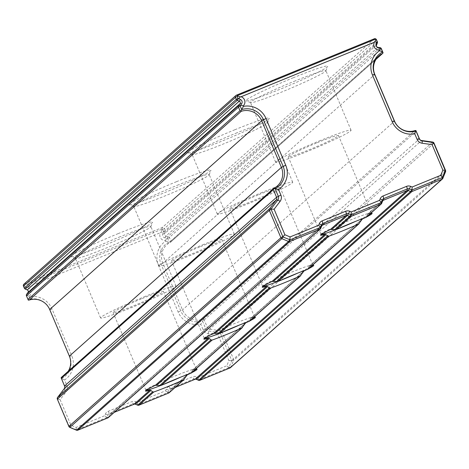 <?xml version="1.0" encoding="UTF-8"?>
<svg xmlns="http://www.w3.org/2000/svg" width="469" height="469" viewBox="0 0 469 469"><rect width="100%" height="100%" fill="white"/><g stroke="black" fill="none" stroke-linecap="round" stroke-linejoin="round"><path stroke-width="0.35" stroke-dasharray="2.35 1.76" d="M230.414 367.678A1.706 1.677 48.3 0 0 230.848 367.063L233.527 360.421A1.706 1.677 48.3 0 0 233.515 359.125L221.984 331.823A1.706 1.677 48.3 0 0 220.629 330.78L209.596 329.238A2.732 2.679 -131.7 0 1 207.439 327.573L204.203 319.922L202.942 319.336A16.573 16.268 -131.7 0 1 182.505 309.868L162.807 263.238A16.573 16.268 -131.7 0 1 166.876 244.683A16.573 16.268 -131.7 0 1 170.405 242.303L170.698 241.934L169.116 242.01L167.632 238.498L165.018 237.83A2.802 2.75 -131.7 0 1 162.778 233.996L163.294 232.419L161.084 232.149L160.421 232.7A5.37 5.27 48.3 0 0 165.451 240.615L165.668 241.119A20.243 19.868 48.3 0 0 158.499 265.466L178.197 312.096A20.243 19.868 48.3 0 0 200.791 324.272L203.13 329.807A6.396 6.279 48.3 0 0 208.189 333.705L218.114 335.095L228.89 360.608L226.808 365.773L198.194 377.469L196.693 376.836A5.37 5.27 48.3 0 0 192.624 376.806L169.063 386.444A5.37 5.27 48.3 0 0 166.214 389.305L165.61 390.794L137.311 402.373L135.811 401.74A5.37 5.27 48.3 0 0 131.742 401.704L108.175 411.342A5.37 5.27 48.3 0 0 105.332 414.203L104.728 415.698L76.119 427.394L70.93 425.213L60.149 399.694L66.152 391.797A6.396 6.279 48.3 0 0 66.909 385.512L64.575 379.984A20.243 19.868 48.3 0 0 71.739 355.637L52.041 309.007A20.243 19.868 48.3 0 0 29.447 296.83L29.236 296.32A5.37 5.27 48.3 0 0 27.085 287.233L160.421 232.7M376.126 59.182L170.405 242.303L170.874 241.013L169.362 237.437A1.706 1.677 48.3 0 0 168.013 236.399L165.885 236.1A1.706 1.677 -131.7 0 1 164.519 233.767L165.334 231.75A1.706 1.677 48.3 0 0 165.323 230.455L164.478 228.462A1.706 1.677 48.3 0 0 162.262 227.529L24.341 283.933A1.706 1.677 48.3 0 0 23.866 284.226M293.166 77.819A44.356 2.767 -22.9 0 1 327.69 66.381A44.356 2.767 -22.9 0 1 280.521 89.075A44.356 2.767 -22.9 0 1 246.131 100.835A44.356 2.767 -22.9 0 1 293.166 77.819M294.004 81.389A40.944 2.556 -22.9 0 1 325.885 70.655A40.944 2.556 -22.9 0 1 325.873 70.831A40.944 2.556 -22.9 0 1 282.332 91.777A40.944 2.556 -22.9 0 1 250.587 102.635A40.944 2.556 -22.9 0 1 250.452 102.518A40.944 2.556 -22.9 0 1 294.004 81.389M319.178 140.993A40.944 2.556 -22.9 0 1 351.064 130.253A40.944 2.556 -22.9 0 1 307.512 151.381A40.944 2.556 -22.9 0 1 275.625 162.122A40.944 2.556 -22.9 0 1 319.178 140.993M317.237 142.723A27.296 1.706 -22.9 0 1 338.489 135.564A27.296 1.706 -22.9 0 1 309.452 149.652A27.296 1.706 -22.9 0 1 288.201 156.81A27.296 1.706 -22.9 0 1 317.237 142.723M321.253 234.406A27.296 1.706 -22.9 0 1 320.931 234.289A27.296 1.706 -22.9 0 1 320.937 234.172A27.296 1.706 -22.9 0 1 349.962 220.207A27.296 1.706 -22.9 0 1 371.126 212.973A27.296 1.706 -22.9 0 1 371.219 213.049A27.296 1.706 -22.9 0 1 371.073 213.36M369.255 214.638A27.296 1.706 -22.9 0 1 355.766 221.298M365.99 217.423L367.714 214.251A27.976 1.747 -22.9 0 1 370.586 213.459M382.575 201.125L367.08 214.913L382.657 200.943M366.746 216.877A27.976 1.747 -22.9 0 1 364.864 217.827M234.811 129.766A44.356 2.767 -22.9 0 1 269.335 118.329A44.356 2.767 -22.9 0 1 222.165 141.022A44.356 2.767 -22.9 0 1 187.776 152.777A44.356 2.767 -22.9 0 1 234.811 129.766M235.649 133.337A40.944 2.556 -22.9 0 1 267.529 122.597A40.944 2.556 -22.9 0 1 267.518 122.778A40.944 2.556 -22.9 0 1 223.977 143.725A40.944 2.556 -22.9 0 1 192.231 154.577A40.944 2.556 -22.9 0 1 192.097 154.459A40.944 2.556 -22.9 0 1 235.649 133.337M260.828 192.935A40.944 2.556 -22.9 0 1 292.709 182.201A40.944 2.556 -22.9 0 1 249.156 203.323A40.944 2.556 -22.9 0 1 217.276 214.063A40.944 2.556 -22.9 0 1 260.828 192.935M258.882 194.67A27.296 1.706 -22.9 0 1 280.134 187.512A27.296 1.706 -22.9 0 1 251.103 201.594A27.296 1.706 -22.9 0 1 229.845 208.752A27.296 1.706 -22.9 0 1 258.882 194.67M262.904 286.348A27.296 1.706 -22.9 0 1 262.576 286.237A27.296 1.706 -22.9 0 1 262.581 286.113A27.296 1.706 -22.9 0 1 291.612 272.149A27.296 1.706 -22.9 0 1 312.776 264.915A27.296 1.706 -22.9 0 1 312.864 264.991A27.296 1.706 -22.9 0 1 312.717 265.307M310.906 266.585A27.296 1.706 -22.9 0 1 297.416 273.245M307.641 269.364L309.358 266.193A27.976 1.747 -22.9 0 1 312.231 265.401M361.107 220.231L308.725 266.861L361.241 220.014M308.391 268.819A27.976 1.747 -22.9 0 1 306.509 269.769M176.455 181.708A44.356 2.767 -22.9 0 1 210.98 170.27A44.356 2.767 -22.9 0 1 163.81 192.964A44.356 2.767 -22.9 0 1 129.421 204.724A44.356 2.767 -22.9 0 1 176.455 181.708M177.294 185.278A40.944 2.556 -22.9 0 1 209.174 174.544A40.944 2.556 -22.9 0 1 209.162 174.72A40.944 2.556 -22.9 0 1 165.621 195.667A40.944 2.556 -22.9 0 1 133.876 206.524A40.944 2.556 -22.9 0 1 133.741 206.407A40.944 2.556 -22.9 0 1 177.294 185.278M202.473 244.882A40.944 2.556 -22.9 0 1 234.353 234.142A40.944 2.556 -22.9 0 1 190.801 255.271A40.944 2.556 -22.9 0 1 158.921 266.005A40.944 2.556 -22.9 0 1 202.473 244.882M200.527 246.612A27.296 1.706 -22.9 0 1 221.778 239.454A27.296 1.706 -22.9 0 1 192.747 253.536A27.296 1.706 -22.9 0 1 171.49 260.7A27.296 1.706 -22.9 0 1 200.527 246.612M204.548 338.296A27.296 1.706 -22.9 0 1 204.22 338.178A27.296 1.706 -22.9 0 1 204.232 338.061A27.296 1.706 -22.9 0 1 233.257 324.097A27.296 1.706 -22.9 0 1 254.421 316.856A27.296 1.706 -22.9 0 1 254.509 316.938A27.296 1.706 -22.9 0 1 254.368 317.249M252.551 318.527A27.296 1.706 -22.9 0 1 239.061 325.187M249.285 321.306L251.003 318.14A27.976 1.747 -22.9 0 1 253.876 317.343M302.757 272.178L250.37 318.803L302.886 271.956M250.036 320.761A27.976 1.747 -22.9 0 1 248.16 321.711M118.1 233.656A44.356 2.767 -22.9 0 1 152.624 222.212A44.356 2.767 -22.9 0 1 105.461 244.906A44.356 2.767 -22.9 0 1 71.065 256.666A44.356 2.767 -22.9 0 1 118.1 233.656M118.938 237.226A40.944 2.556 -22.9 0 1 150.825 226.486A40.944 2.556 -22.9 0 1 150.813 226.662A40.944 2.556 -22.9 0 1 107.272 247.614A40.944 2.556 -22.9 0 1 75.527 258.466A40.944 2.556 -22.9 0 1 75.386 258.349A40.944 2.556 -22.9 0 1 118.938 237.226M144.118 296.824A40.944 2.556 -22.9 0 1 175.998 286.09A40.944 2.556 -22.9 0 1 132.446 307.213A40.944 2.556 -22.9 0 1 100.565 317.953A40.944 2.556 -22.9 0 1 144.118 296.824M142.171 298.554A27.296 1.706 -22.9 0 1 163.429 291.396A27.296 1.706 -22.9 0 1 134.392 305.483A27.296 1.706 -22.9 0 1 113.135 312.641A27.296 1.706 -22.9 0 1 142.171 298.554M146.193 390.237A27.296 1.706 -22.9 0 1 145.865 390.126A27.296 1.706 -22.9 0 1 145.877 390.003A27.296 1.706 -22.9 0 1 174.902 376.038A27.296 1.706 -22.9 0 1 196.065 368.804A27.296 1.706 -22.9 0 1 196.153 368.88A27.296 1.706 -22.9 0 1 196.013 369.191M194.195 370.469A27.296 1.706 -22.9 0 1 180.706 377.135M190.93 373.254L192.653 370.082A27.976 1.747 -22.9 0 1 195.52 369.291M244.402 324.12L192.02 370.75L244.531 323.897M191.68 372.708A27.976 1.747 -22.9 0 1 189.804 373.658M169.215 392.705A1.706 1.677 48.3 0 0 169.649 392.09L170.552 389.856A1.706 1.677 -131.7 0 1 171.461 388.948L175.125 387.447M108.333 417.603A1.706 1.677 48.3 0 0 108.767 416.988L109.67 414.754A1.706 1.677 -131.7 0 1 110.573 413.846L114.243 412.345M68.152 371.348A16.573 16.268 -131.7 0 1 65.308 374.684A16.573 16.268 -131.7 0 1 61.785 377.064L273.802 188.333M162.555 384.797A27.296 1.706 -22.9 0 1 160.439 385.624M220.911 332.855A27.296 1.706 -22.9 0 1 218.794 333.682M279.266 280.913A27.296 1.706 -22.9 0 1 277.144 281.74M337.616 228.966A27.296 1.706 -22.9 0 1 335.499 229.792M163.294 232.419L163.587 231.516L162.743 229.523L161.952 229.189L24.03 285.592L23.714 286.383L24.558 288.376L26.909 289.561A2.802 2.75 -131.7 0 1 28.093 293.829L26.733 296.121L28.216 299.632A17.67 17.347 -131.7 0 1 49.943 309.751L69.641 356.381A17.67 17.347 -131.7 0 1 61.603 378.665L64.81 386.257A3.828 3.758 -131.7 0 1 64.353 390.015L57.681 398.797L57.611 399.4L69.476 427.03L76.617 429.85L106.703 417.545L107.929 414.983A2.802 2.75 -131.7 0 1 109.412 413.494L132.979 403.856A2.802 2.75 -131.7 0 1 135.101 403.873L137.81 404.823L167.585 392.647L168.811 390.085A2.802 2.75 -131.7 0 1 170.3 388.596L193.861 378.958A2.802 2.75 -131.7 0 1 195.983 378.975L198.692 379.925L228.778 367.62L231.786 360.649L220.248 332.884L208.734 330.967A3.828 3.758 -131.7 0 1 205.703 328.634L202.497 321.042A17.67 17.347 -131.7 0 1 180.776 310.929L161.078 264.299A17.67 17.347 -131.7 0 1 169.116 242.01L165.668 241.119M64.575 379.984L61.603 378.665L61.105 377.774M29.447 296.83L28.322 300.16M203.487 319.547L200.791 324.272M165.451 240.615L166.765 238.223M220.043 332.65L218.114 335.095M27.009 295.376L29.236 296.32M60.149 399.694L57.57 399.096M106.885 417.416L104.728 415.698M137.311 402.373L137.575 404.864M167.773 392.512L165.61 390.794M198.194 377.469L198.457 379.966M69.277 426.901L70.93 425.213M76.119 427.394L76.377 429.891M162.385 229.235L161.084 232.149M27.085 287.233L26.27 287.28L25.291 288.863M23.714 285.943L26.27 287.28M228.966 367.491L226.808 365.773M228.89 360.608L231.821 360.426M162.778 233.996L164.519 233.767L376.543 45.036M366.694 216.69L381.672 203.358M308.338 268.637L359.688 222.927M249.989 320.579L301.333 274.869M191.633 372.521L242.983 326.817M167.908 392.319L169.649 392.09L184.628 378.759M24.03 285.592L24.341 283.933L236.358 95.201M161.952 229.189L162.262 227.529L374.28 38.798M162.743 229.523L164.478 228.462L376.496 39.73M163.587 231.516L165.323 230.455L377.34 41.723M163.546 231.985L165.334 231.75L377.352 43.019M165.018 237.83L165.885 236.1L377.903 47.369M167.111 238.199L168.013 236.399L380.031 47.668M167.632 238.498L169.362 237.437L381.385 48.706M170.874 241.013L382.892 52.282M158.499 265.466L162.807 263.238L374.831 74.507M178.197 312.096L182.505 309.868L394.529 121.137M202.942 319.336L414.965 130.605M204.203 319.922L416.226 131.191M203.13 329.807L207.439 327.573L419.456 138.847M208.189 333.705L208.734 330.967L209.596 329.238L421.619 140.512M219.768 332.509L220.629 330.78L432.653 142.048M220.248 332.884L221.984 331.823L434.001 143.092M231.786 360.186L233.515 359.125L445.538 170.394M231.786 360.649L233.527 360.421L445.55 171.689M229.107 367.291L230.848 367.063L442.865 178.331M169.063 386.444L170.3 388.596L171.461 388.948L186.175 375.845M166.214 389.305L168.811 390.085L170.552 389.856L186.046 376.062M108.175 411.342L109.412 413.494L110.573 413.846L321.775 225.847M105.332 414.203L107.929 414.983L109.67 414.754L321.693 226.023M107.026 417.222L108.767 416.988L320.784 228.262M134.14 404.208L132.979 403.856L131.742 401.704M106.703 417.545L107.864 417.897M135.43 404.219L135.101 403.873L135.811 401.74M76.617 429.85L77.778 430.202M137.675 405.163L137.347 404.817M76.154 429.844L76.482 430.19M138.971 405.175L137.81 404.823M69.476 427.03L69.805 427.382M168.746 392.999L167.585 392.647M57.681 398.797L57.552 397.478M66.152 391.797L64.353 390.015L64.224 388.695M195.022 379.31L193.861 378.958L192.624 376.806M66.909 385.512L64.81 386.257L64.546 386.01M196.312 379.321L195.983 378.975L196.693 376.836M198.563 380.265L198.229 379.919M71.739 355.637L69.641 356.381L69.377 356.135M199.853 380.277L198.692 379.925M52.041 309.007L49.943 309.751L49.679 309.505M229.939 367.972L228.778 367.62M26.815 295.576L26.674 294.198M28.093 293.829L27.964 292.504M26.909 289.561L27.243 289.906M24.875 288.699L25.215 289.051M325.873 70.831L327.69 66.381M351.064 130.253L325.885 70.655M371.219 213.049L338.489 135.564M371.126 212.973L372.023 213.331M267.518 122.778L269.335 118.329M292.709 182.201L267.529 122.597M312.864 264.991L280.134 187.512M312.776 264.915L313.667 265.272M209.162 174.72L210.98 170.27M234.353 234.142L209.174 174.544M254.509 316.938L221.778 239.454M254.421 316.856L255.312 317.22M150.813 226.662L152.624 222.212M175.998 286.09L150.825 226.486M196.153 368.88L163.429 291.396M196.065 368.804L196.957 369.162M367.344 214.45L383.009 200.509M308.989 266.398L361.71 219.469M250.634 318.34L303.355 271.41M192.284 370.287L245 323.352M170.593 242.18L376.056 59.287M166.876 244.683L378.899 55.952M170.986 389.241L186.65 375.3M110.104 414.139L322.121 225.413M65.308 374.684L277.326 185.953M145.877 390.003L145.513 390.894M145.865 390.126L113.135 312.641M100.565 317.953L75.386 258.349M75.527 258.466L71.065 256.666M204.232 338.061L203.868 338.952M204.22 338.178L171.49 260.7M158.921 266.005L133.741 206.407M133.876 206.524L129.421 204.724M262.581 286.113L262.218 287.005M262.576 286.237L229.845 208.752M217.276 214.063L192.097 154.459M192.231 154.577L187.776 152.777M320.937 234.172L320.573 235.063M320.931 234.289L288.201 156.81M275.625 162.122L250.452 102.518M250.587 102.635L246.131 100.835"/><path stroke-width="0.7" d="M240.72 111.094L239.999 110.719L238.492 107.149A1.706 1.677 -131.7 0 1 238.698 105.472L239.981 103.778A1.706 1.677 48.3 0 0 239.26 101.175L237.238 100.325A1.706 1.677 -131.7 0 1 236.312 99.399L235.473 97.405A1.706 1.677 -131.7 0 1 236.358 95.201L374.28 38.798A1.706 1.677 -131.7 0 1 376.496 39.73L377.34 41.723A1.706 1.677 -131.7 0 1 377.352 43.019L376.543 45.036A1.706 1.677 48.3 0 0 377.903 47.369L380.031 47.668A1.706 1.677 -131.7 0 1 381.385 48.706L383.097 52.868L382.423 53.572A16.573 16.268 48.3 0 0 378.899 55.952A16.573 16.268 48.3 0 0 374.831 74.507L394.529 121.137A16.573 16.268 48.3 0 0 414.965 130.605L415.886 130.482L419.456 138.847A2.732 2.679 48.3 0 0 421.619 140.512L432.653 142.048A1.706 1.677 -131.7 0 1 434.001 143.092L445.538 170.394A1.706 1.677 -131.7 0 1 445.55 171.689L442.865 178.331A1.706 1.677 -131.7 0 1 441.962 179.24L411.876 191.545A1.706 1.677 -131.7 0 1 410.58 191.534L408.335 190.59A1.706 1.677 48.3 0 0 407.045 190.578L383.478 200.216A1.706 1.677 48.3 0 0 382.575 201.125L381.672 203.358A1.706 1.677 -131.7 0 1 380.769 204.267L350.988 216.444A1.706 1.677 -131.7 0 1 349.698 216.438L347.453 215.488A1.706 1.677 48.3 0 0 346.157 215.482L322.596 225.114A1.706 1.677 48.3 0 0 321.693 226.023L320.784 228.262A1.706 1.677 -131.7 0 1 319.881 229.171L289.795 241.471A1.706 1.677 -131.7 0 1 288.505 241.465L281.822 238.651A1.706 1.677 -131.7 0 1 280.902 237.724L269.37 210.423A1.706 1.677 -131.7 0 1 269.569 208.746L276.241 199.964A2.732 2.679 48.3 0 0 276.569 197.285L273.333 189.628L273.802 188.333A16.573 16.268 48.3 0 0 277.326 185.953A16.573 16.268 48.3 0 0 281.4 167.404L261.702 120.773A16.573 16.268 48.3 0 0 241.265 111.305L240.72 111.094L241.711 109.594L240.222 106.082L241.588 103.79A2.802 2.75 48.3 0 0 240.404 99.522L238.885 98.73L240.192 96.86L241.048 96.766A5.37 5.27 -131.7 0 1 243.2 105.859L243.417 106.369A20.243 19.868 -131.7 0 1 266.011 118.54L285.709 165.17A20.243 19.868 -131.7 0 1 278.539 189.517L280.878 195.051A6.396 6.279 -131.7 0 1 280.116 201.336L274.119 209.233L284.894 234.752L290.082 236.933L318.691 225.237L319.295 223.742A5.37 5.27 -131.7 0 1 322.144 220.881L345.706 211.243A5.37 5.27 -131.7 0 1 349.774 211.279L351.281 211.906L379.579 200.333L380.183 198.844A5.37 5.27 -131.7 0 1 383.026 195.983L406.594 186.345A5.37 5.27 -131.7 0 1 410.662 186.375L412.163 187.008L440.772 175.306L442.859 170.147L432.078 144.628L422.153 143.244A6.396 6.279 -131.7 0 1 417.093 139.346L414.754 133.812A20.243 19.868 -131.7 0 1 392.16 121.635L372.462 75.005A20.243 19.868 -131.7 0 1 379.632 50.658L379.415 50.154A5.37 5.27 -131.7 0 1 374.385 42.239L241.048 96.766M371.073 213.36A27.296 1.706 -22.9 0 1 369.255 214.638M355.766 221.298A27.296 1.706 -22.9 0 1 342.182 227.131A27.296 1.706 -22.9 0 1 337.616 228.966M364.864 217.827A27.976 1.747 -22.9 0 1 362.285 219.082L358.586 224.018A30.708 1.917 -22.9 0 1 343.021 230.701A30.708 1.917 -22.9 0 1 328.804 236.194L327.714 236.001L325.984 234.594L324.964 234.342A27.976 1.747 -22.9 0 1 320.573 235.063A27.976 1.747 -22.9 0 1 330.393 229.511L336.214 229.599A30.708 1.917 -22.9 0 1 351.773 222.91A30.708 1.917 -22.9 0 1 365.99 217.423L366.694 216.69M370.586 213.459A27.976 1.747 -22.9 0 1 372.023 213.331A27.976 1.747 -22.9 0 1 366.746 216.877M312.717 265.307A27.296 1.706 -22.9 0 1 310.906 266.585M297.416 273.245A27.296 1.706 -22.9 0 1 283.827 279.078A27.296 1.706 -22.9 0 1 279.266 280.913M306.509 269.769A27.976 1.747 -22.9 0 1 303.93 271.023L300.23 275.96A30.708 1.917 -22.9 0 1 284.671 282.649A30.708 1.917 -22.9 0 1 270.455 288.136L269.364 287.948L267.629 286.541L266.609 286.289A27.976 1.747 -22.9 0 1 262.218 287.005A27.976 1.747 -22.9 0 1 272.038 281.459L277.859 281.541A30.708 1.917 -22.9 0 1 293.424 274.857A30.708 1.917 -22.9 0 1 307.641 269.364L308.338 268.637M312.231 265.401A27.976 1.747 -22.9 0 1 313.667 265.272A27.976 1.747 -22.9 0 1 308.391 268.819M254.368 317.249A27.296 1.706 -22.9 0 1 252.551 318.527M239.061 325.187A27.296 1.706 -22.9 0 1 225.478 331.02A27.296 1.706 -22.9 0 1 220.911 332.855M248.16 321.711A27.976 1.747 -22.9 0 1 245.574 322.971L241.875 327.901A30.708 1.917 -22.9 0 1 226.316 334.59A30.708 1.917 -22.9 0 1 212.099 340.084L211.009 339.89L209.28 338.483L208.259 338.231A27.976 1.747 -22.9 0 1 203.868 338.952A27.976 1.747 -22.9 0 1 213.682 333.4L219.51 333.488A30.708 1.917 -22.9 0 1 235.069 326.799A30.708 1.917 -22.9 0 1 249.285 321.306L249.989 320.579M253.876 317.343A27.976 1.747 -22.9 0 1 255.312 317.22A27.976 1.747 -22.9 0 1 250.036 320.761M196.013 369.191A27.296 1.706 -22.9 0 1 194.195 370.469M180.706 377.135A27.296 1.706 -22.9 0 1 167.122 382.962A27.296 1.706 -22.9 0 1 162.555 384.797M189.804 373.658A27.976 1.747 -22.9 0 1 187.225 374.913L183.52 379.849A30.708 1.917 -22.9 0 1 167.961 386.532A30.708 1.917 -22.9 0 1 153.744 392.025L152.654 391.838L150.924 390.431L149.904 390.179A27.976 1.747 -22.9 0 1 145.513 390.894A27.976 1.747 -22.9 0 1 155.333 385.342L161.154 385.43A30.708 1.917 -22.9 0 1 176.713 378.741A30.708 1.917 -22.9 0 1 190.93 373.254L191.633 372.521M195.52 369.291A27.976 1.747 -22.9 0 1 196.957 369.162A27.976 1.747 -22.9 0 1 191.68 372.708M235.889 95.494L23.866 284.226A1.706 1.677 48.3 0 0 23.45 286.137L24.294 288.13A1.706 1.677 48.3 0 0 25.215 289.051L27.243 289.906A1.706 1.677 -131.7 0 1 27.964 292.504L26.674 294.198A1.706 1.677 48.3 0 0 26.469 295.875L28.322 300.16L29.242 300.037A16.573 16.268 -131.7 0 1 49.679 309.505L69.377 356.135A16.573 16.268 -131.7 0 1 68.152 371.348M114.243 412.345L134.14 404.208A1.706 1.677 -131.7 0 1 135.43 404.219L137.675 405.163A1.706 1.677 48.3 0 0 138.971 405.175L168.746 392.999A1.706 1.677 48.3 0 0 169.215 392.705L184.059 379.491M376.056 59.287L382.669 53.407L376.126 59.182M175.125 387.447L195.022 379.31A1.706 1.677 -131.7 0 1 196.312 379.321L198.563 380.265A1.706 1.677 48.3 0 0 199.853 380.277L229.939 367.972A1.706 1.677 48.3 0 0 230.414 367.678L442.431 178.947M273.609 188.462L61.539 377.234L61.105 377.774L64.546 386.01A2.732 2.679 -131.7 0 1 64.224 388.695L57.552 397.478A1.706 1.677 48.3 0 0 57.347 399.154L68.879 426.456A1.706 1.677 48.3 0 0 69.805 427.382L76.482 430.19A1.706 1.677 48.3 0 0 77.778 430.202L107.864 417.897A1.706 1.677 48.3 0 0 108.333 417.603L320.356 228.872M238.885 98.73L238.047 98.338L237.203 96.344L237.519 95.553L375.44 39.15L376.238 39.484L377.076 41.477L376.267 43.957A2.802 2.75 48.3 0 0 378.506 47.791L381.121 48.465L382.604 51.971A17.67 17.347 48.3 0 0 374.567 74.26L394.265 120.891A17.67 17.347 48.3 0 0 415.985 131.003L419.198 138.601A3.828 3.758 48.3 0 0 422.223 140.935L433.549 142.599L445.28 170.61L442.273 177.581L412.181 189.886L409.472 188.937A2.802 2.75 48.3 0 0 407.35 188.919L383.789 198.557A2.802 2.75 48.3 0 0 382.305 200.046L381.074 202.608L351.299 214.784L348.59 213.835A2.802 2.75 48.3 0 0 346.468 213.817L322.906 223.455A2.802 2.75 48.3 0 0 321.417 224.944L320.192 227.506L290.106 239.811L282.965 236.997L271.1 209.362L271.17 208.758L277.847 199.976A3.828 3.758 48.3 0 0 278.299 196.218L275.092 188.626L273.503 188.708L273.802 188.333M160.439 385.624A27.296 1.706 -22.9 0 1 146.193 390.237M218.794 333.682A27.296 1.706 -22.9 0 1 204.548 338.296M277.144 281.74A27.296 1.706 -22.9 0 1 262.904 286.348M335.499 229.792A27.296 1.706 -22.9 0 1 321.253 234.406M414.754 133.812L415.886 130.482M379.632 50.658L382.604 51.971L383.097 52.868M278.539 189.517L275.092 188.626A17.67 17.347 48.3 0 0 283.129 166.343L263.431 119.712A17.67 17.347 48.3 0 0 241.711 109.594L243.417 106.369M243.2 105.859L240.615 105.238M271.076 209.045L274.119 209.233M318.691 225.237L320.386 227.365M351.076 214.82L351.281 211.906M379.579 200.333L381.268 202.467M411.958 189.916L412.163 187.008M380.371 48.078L379.415 50.154M432.078 144.628L433.549 142.599M237.244 95.875L240.192 96.86M374.385 42.239L375.001 41.729L376.888 42.292M375.915 39.162L375.001 41.729M445.321 170.376L442.859 170.147M440.772 175.306L442.466 177.44M289.877 239.847L290.082 236.933M284.894 234.752L282.778 236.851M240.404 99.522L239.26 101.175L27.243 289.906M382.657 200.943L383.478 200.216L383.789 198.557L383.026 195.983M365.99 217.423L380.769 204.267L381.074 202.608M336.214 229.599L350.988 216.444L351.299 214.784M334.719 229.769L349.698 216.438L350.835 214.779M331.958 229.282L347.453 215.488L349.774 211.279M272.038 281.459L324.964 234.342M273.603 281.224L325.984 234.594M307.641 269.364L358.586 224.018M361.241 220.014L362.285 219.082M277.859 281.541L328.804 236.194M276.37 281.711L327.714 236.001M249.285 321.306L300.23 275.96M213.682 333.4L266.609 286.289M215.248 333.166L267.629 286.541M302.886 271.956L303.93 271.023M219.51 333.488L270.455 288.136M218.015 333.652L269.364 287.948M190.93 373.254L241.875 327.901M155.333 385.342L208.259 338.231M156.892 385.113L209.28 338.483M244.531 323.897L245.574 322.971M161.154 385.43L212.099 340.084M168.746 392.999L183.52 379.849M159.659 385.6L211.009 339.89M135.43 404.219L150.924 390.431M134.14 404.208L149.904 390.179M23.45 286.137L235.473 97.405L237.203 96.344M229.939 367.972L441.962 179.24L442.273 177.581M199.853 380.277L411.876 191.545L412.181 189.886M198.563 380.265L410.58 191.534L411.723 189.881M196.312 379.321L408.335 190.59L410.662 186.375M195.022 379.31L407.045 190.578L407.35 188.919L406.594 186.345M186.175 375.845L187.225 374.913M138.971 405.175L153.744 392.025M137.675 405.163L152.654 391.838M330.393 229.511L346.157 215.482L346.468 213.817L345.706 211.243M321.775 225.847L322.596 225.114L322.906 223.455L322.144 220.881M107.864 417.897L319.881 229.171L320.192 227.506M77.778 430.202L289.795 241.471L290.106 239.811M76.482 430.19L288.505 241.465L289.643 239.806M69.805 427.382L281.822 238.651L282.965 236.997M68.879 426.456L280.902 237.724L282.631 236.663M57.347 399.154L269.37 210.423L271.1 209.362M57.552 397.478L269.569 208.746L271.17 208.758M64.224 388.695L276.241 199.964L277.847 199.976L280.116 201.336M64.546 386.01L276.569 197.285L280.878 195.051M61.316 378.36L273.333 189.628M69.377 356.135L281.4 167.404L285.709 165.17M49.679 309.505L261.702 120.773L266.011 118.54M29.242 300.037L241.265 111.305M27.982 299.451L239.999 110.719M26.469 295.875L238.492 107.149L240.222 106.082M26.674 294.198L238.698 105.472L240.363 105.484M27.964 292.504L239.981 103.778L241.588 103.79M25.215 289.051L237.238 100.325L238.404 98.625M24.294 288.13L236.312 99.399L238.047 98.338M382.575 201.125L382.305 200.046L380.183 198.844M381.672 203.358L381.397 202.28M442.595 177.253L442.865 178.331M445.28 170.61L445.55 171.689M433.256 142.47L432.653 142.048M422.153 143.244L422.223 140.935L421.619 140.512M321.693 226.023L321.417 224.944L319.295 223.742M417.093 139.346L419.198 138.601L419.456 138.847M320.784 228.262L320.515 227.184M392.16 121.635L394.265 120.891L394.529 121.137M372.462 75.005L374.567 74.26L374.831 74.507M380.664 48.108L380.031 47.668M378.506 47.791L377.903 47.369M376.267 43.957L376.543 45.036M377.076 41.917L377.352 43.019M375.44 39.15L374.28 38.798M237.519 95.553L236.358 95.201M308.045 269.13L359.125 223.66M249.69 321.072L300.77 275.608M191.334 373.019L242.414 327.55M366.395 217.188L381.238 203.974"/></g></svg>
